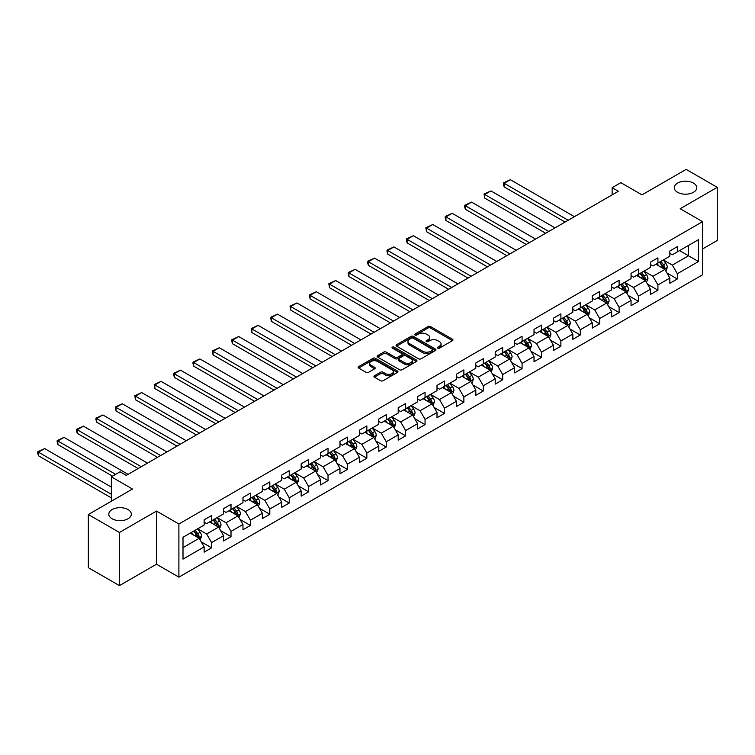 <?xml version="1.0" encoding="UTF-8"?>
<svg xmlns="http://www.w3.org/2000/svg" width="755" height="755" viewBox="0 0 755 755"><rect width="100%" height="100%" fill="white"/><g stroke="black" fill="none" stroke-linecap="round" stroke-linejoin="round"><path stroke-width="1.13" d="M437.787 348.149A1.208 0.698 0 0 0 439.495 348.149L452.462 340.656A1.727 1 0 0 0 452.972 339.958A1.727 1 0 0 0 452.462 339.25L430.492 326.556A1.727 1 0 0 0 428.047 326.556L415.071 334.05A1.208 0.698 0 0 0 414.721 334.541A1.208 0.698 0 0 0 415.071 335.041A1.208 0.698 0 0 0 416.779 335.041L418.459 334.069A5.521 3.19 0 0 1 426.273 334.069L428.104 335.126A5.521 3.19 0 0 1 429.727 337.381A5.521 3.19 0 0 1 428.104 339.637L426.424 340.609A1.208 0.698 0 0 0 426.075 341.1A1.208 0.698 0 0 0 426.424 341.59A1.208 0.698 0 0 0 428.142 341.59L429.812 340.628A5.521 3.19 0 0 1 437.626 340.628L439.457 341.685A5.521 3.19 0 0 1 441.08 343.94A5.521 3.19 0 0 1 439.457 346.196L437.787 347.158A1.208 0.698 0 0 0 437.428 347.659A1.208 0.698 0 0 0 437.787 348.149L437.787 347.158M128.02 509.568A11.259 6.502 0 0 0 115.751 508.162A11.259 6.502 0 0 0 108.796 514.164A11.259 6.502 0 0 0 112.099 518.76A11.259 6.502 0 0 0 124.367 520.167A11.259 6.502 0 0 0 131.313 514.164A11.259 6.502 0 0 0 128.02 509.568M693.496 183.097A11.259 6.502 0 0 0 681.227 181.691A11.259 6.502 0 0 0 674.272 187.693A11.259 6.502 0 0 0 677.565 192.289A11.259 6.502 0 0 0 689.844 193.695A11.259 6.502 0 0 0 696.789 187.693A11.259 6.502 0 0 0 693.496 183.097M374.442 375.764A1.727 1 0 0 0 373.942 376.471A1.727 1 0 0 0 374.442 377.17L380.614 380.737A1.727 1 0 0 0 383.049 380.737L397.46 372.413A1.727 1 0 0 0 397.97 371.705A1.727 1 0 0 0 397.46 371.007L375.48 358.314A1.727 1 0 0 0 373.045 358.314L358.634 366.637A1.727 1 0 0 0 358.125 367.336A1.727 1 0 0 0 358.634 368.044L366.081 372.347A1.727 1 0 0 0 368.525 372.347L374.688 368.78A1.727 1 0 0 0 375.197 368.081A1.727 1 0 0 0 374.688 367.374L370.998 365.241A4.615 2.671 0 0 1 369.648 363.353A4.615 2.671 0 0 1 372.498 360.89A4.615 2.671 0 0 1 377.528 361.475L391.996 369.827A4.615 2.671 0 0 1 393.346 371.705A4.615 2.671 0 0 1 390.495 374.178A4.615 2.671 0 0 1 385.465 373.593L383.049 372.206A1.727 1 0 0 0 380.614 372.206L374.442 375.764L374.442 377.17M702.575 248.952L717.25 240.477L717.25 187.334L686.153 169.375L641.995 194.875L620.846 182.663L612.145 187.693L618.364 191.279L126.274 475.386L120.054 471.79L111.353 476.82L111.353 501.235M119.441 532.473L119.441 585.625L156.502 564.221L156.502 511.078L119.441 532.473L88.335 514.523L132.493 489.032L111.353 476.82M156.502 511.078L178.897 523.998L702.575 221.659L702.575 274.801L178.897 577.15L178.897 523.998M717.25 187.334L680.179 208.729L702.575 221.659M418.581 358.814A1.727 1 0 0 0 421.026 358.814L435.437 350.49A1.727 1 0 0 0 435.937 349.791A1.727 1 0 0 0 435.437 349.084L413.457 336.39A1.727 1 0 0 0 411.013 336.39L396.601 344.714A1.727 1 0 0 0 396.101 345.412A1.727 1 0 0 0 396.601 346.12L418.581 358.814M392.874 348.414A1.208 0.698 0 0 1 394.101 348.584L416.42 361.466L402.037 369.771A1.727 1 0 0 1 399.593 369.771L377.623 357.087L377.623 355.671A1.727 1 0 0 0 377.113 356.379A1.727 1 0 0 0 377.623 357.087M377.623 355.671L383.785 352.113A1.727 1 0 0 1 386.23 352.113L395.139 357.257A1.727 1 0 0 0 397.583 357.257L401.669 354.897A1.727 1 0 0 0 402.179 354.189A1.727 1 0 0 0 401.669 353.491L392.392 348.13A1.208 0.698 0 0 1 392.043 347.64A1.208 0.698 0 0 1 392.789 346.989A1.208 0.698 0 0 1 394.101 347.14L416.449 360.041A1.727 1 0 0 1 416.949 360.748A1.727 1 0 0 1 416.449 361.456L416.449 360.041M119.441 585.625L88.335 567.666L88.335 514.523M201.226 541.854L211.608 547.847L211.608 542.6L223.546 535.71L223.546 540.948L231.011 536.645L231.011 531.397L242.959 524.508L242.959 529.746L250.415 525.442L250.415 520.195L262.363 513.306L262.363 518.543L269.818 514.24L269.818 508.993L281.766 502.103L281.766 507.341L289.231 503.038L289.231 497.79L301.169 490.901L301.169 496.139L308.635 491.826L308.635 486.588L320.573 479.689L320.573 484.937L328.038 480.624L328.038 475.386L339.976 468.487L339.976 473.734L347.442 469.421L347.442 464.183L359.38 457.285L359.38 462.532L366.845 458.219L366.845 452.981L378.784 446.082L378.784 451.33L386.249 447.017L386.249 441.779L398.196 434.88L398.196 440.127L405.652 435.814L405.652 430.567L417.6 423.678L417.6 428.916L425.056 424.612L425.056 419.365L437.003 412.475L437.003 417.713L444.468 413.41L444.468 408.162L456.407 401.273L456.407 406.511L463.872 402.207L463.872 396.96L475.81 390.071L475.81 395.309L483.276 391.005L483.276 385.758L495.214 378.868L495.214 384.106L502.679 379.803L502.679 374.555L514.617 367.666L514.617 372.904L522.082 368.591L522.082 363.353L534.021 356.454L534.021 361.702L541.486 357.389L541.486 352.151L553.434 345.252L553.434 350.499L560.889 346.186L560.889 340.949L572.837 334.05L572.837 339.297L580.293 334.984L580.293 329.746L592.241 322.847L592.241 328.095L599.706 323.782L599.706 318.544L611.644 311.645L611.644 316.892L619.109 312.579L619.109 307.332L631.048 300.443L631.048 305.681L638.513 301.377L638.513 296.13L650.451 289.24L650.451 294.478L657.916 290.175L657.916 284.928L669.855 278.038L669.855 283.276L677.32 278.973L677.32 273.725L698.469 261.523L698.469 239.684L688.513 245.432L688.513 255.775L698.469 261.523M211.608 547.847L204.143 552.16L204.143 546.913L183.003 559.125L183.003 537.286L204.143 525.084L204.143 519.836L211.608 515.533L211.608 520.771L223.546 513.881L223.546 508.634L231.011 504.321L231.011 509.568L242.959 502.67L242.959 497.432L250.415 493.119L250.415 498.366L262.363 491.467L262.363 486.229L269.818 481.916L269.818 487.164L281.766 480.265L281.766 475.027L289.231 470.714L289.231 475.961L301.169 469.063L301.169 463.825L308.635 459.512L308.635 464.759L320.573 457.86L320.573 452.623L328.038 448.31L328.038 453.557L339.976 446.658L339.976 441.411L347.442 437.107L347.442 442.345L359.38 435.456L359.38 430.208L366.845 425.905L366.845 431.143L378.784 424.253L378.784 419.006L386.249 414.703L386.249 419.94L398.196 413.051L398.196 407.804L405.652 403.5L405.652 408.738L417.6 401.849L417.6 396.601L425.056 392.298L425.056 397.536L437.003 390.646L437.003 385.399L444.468 381.086L444.468 386.334L456.407 379.435L456.407 374.197L463.872 369.884L463.872 375.131L475.81 368.232L475.81 362.995L483.276 358.682L483.276 363.929L495.214 357.03L495.214 351.792L502.679 347.479L502.679 352.727L514.617 345.828L514.617 340.59L522.082 336.277L522.082 341.524L534.021 334.625L534.021 329.388L541.486 325.075L541.486 330.312L553.434 323.423L553.434 318.176L560.889 313.872L560.889 319.11L572.837 312.221L572.837 306.974L580.293 302.67L580.293 307.908L592.241 301.018L592.241 295.771L599.706 291.468L599.706 296.706L611.644 289.816L611.644 284.569L619.109 280.265L619.109 285.503L631.048 278.614L631.048 273.367L638.513 269.063L638.513 274.301L650.451 267.412L650.451 262.164L657.916 257.851L657.916 263.099L669.855 256.2L669.855 250.962L677.32 246.649L677.32 251.896L698.469 239.684M209.616 521.922L218.572 527.094L206.634 533.983L197.678 528.811M204.143 522.205L206.634 523.64L211.608 520.771M206.634 533.983L211.608 542.6M218.572 527.094L223.546 535.71M229.02 510.72L237.976 515.891L226.038 522.781L217.081 517.609M223.546 511.003L226.038 512.437L231.011 509.568M226.038 522.781L231.011 531.397M237.976 515.891L242.959 524.508M248.423 499.517L257.38 504.689L245.441 511.579L236.485 506.407M242.959 499.801L245.441 501.235L250.415 498.366M245.441 511.579L250.415 520.195M257.38 504.689L262.363 513.306M267.836 488.315L276.792 493.477L264.845 500.376L255.888 495.204M262.363 488.598L264.845 490.033L269.818 487.164M264.845 500.376L269.818 508.993M276.792 493.477L281.766 502.103M287.24 477.103L296.196 482.275L284.248 489.174L275.292 484.002M281.766 477.396L284.248 478.83L289.231 475.961M284.248 489.174L289.231 497.79M296.196 482.275L301.169 490.901M306.643 465.901L315.599 471.073L303.661 477.972L294.705 472.8M301.169 466.194L303.661 467.628L308.635 464.759M303.661 477.972L308.635 486.588M315.599 471.073L320.573 479.689M326.047 454.699L335.003 459.87L323.065 466.769L314.108 461.598M320.573 454.991L323.065 456.426L328.038 453.557M323.065 466.769L328.038 475.386M335.003 459.87L339.976 468.487M345.45 443.496L354.406 448.668L342.468 455.567L333.512 450.395M339.976 443.789L342.468 445.224L347.442 442.345M342.468 455.567L347.442 464.183M354.406 448.668L359.38 457.285M364.854 432.294L373.81 437.466L361.871 444.365L352.915 439.193M359.38 432.587L361.871 434.021L366.845 431.143M361.871 444.365L366.845 452.981M373.81 437.466L378.784 446.082M384.257 421.092L393.213 426.264L381.275 433.153L372.319 427.991M378.784 421.375L381.275 422.819L386.249 419.94M381.275 433.153L386.249 441.779M393.213 426.264L398.196 434.88M403.661 409.889L412.617 415.061L400.678 421.951L391.722 416.779M398.196 410.173L400.678 411.617L405.652 408.738M400.678 421.951L405.652 430.567M412.617 415.061L417.6 423.678M423.074 398.687L432.03 403.859L420.082 410.748L411.126 405.577M417.6 398.97L420.082 400.405L425.056 397.536M420.082 410.748L425.056 419.365M432.03 403.859L437.003 412.475M442.477 387.485L451.433 392.657L439.486 399.546L430.529 394.374M437.003 387.768L439.486 389.202L444.468 386.334M439.486 399.546L444.468 408.162M451.433 392.657L456.407 401.273M461.881 376.283L470.837 381.454L458.898 388.344L449.942 383.172M456.407 376.566L458.898 378L463.872 375.131M458.898 388.344L463.872 396.96M470.837 381.454L475.81 390.071M481.284 365.08L490.24 370.243L478.302 377.141L469.346 371.97M475.81 365.363L478.302 366.798L483.276 363.929M478.302 377.141L483.276 385.758M490.24 370.243L495.214 378.868M500.688 353.868L509.644 359.04L497.705 365.939L488.749 360.767M495.214 354.161L497.705 355.596L502.679 352.727M497.705 365.939L502.679 374.555M509.644 359.04L514.617 367.666M520.091 342.666L529.047 347.838L517.109 354.737L508.153 349.565M514.617 342.959L517.109 344.393L522.082 341.524M517.109 354.737L522.082 363.353M529.047 347.838L534.021 356.454M539.495 331.464L548.451 336.636L536.512 343.534L527.556 338.363M534.021 331.756L536.512 333.191L541.486 330.312M536.512 343.534L541.486 352.151M548.451 336.636L553.434 345.252M558.898 320.262L567.854 325.433L555.916 332.332L546.96 327.16M553.434 320.554L555.916 321.989L560.889 319.11M555.916 332.332L560.889 340.949M567.854 325.433L572.837 334.05M578.311 309.059L587.267 314.231L575.319 321.12L566.363 315.958M572.837 309.352L575.319 310.786L580.293 307.908M575.319 321.12L580.293 329.746M587.267 314.231L592.241 322.847M597.715 297.857L606.671 303.029L594.723 309.918L585.767 304.746M592.241 298.14L594.723 299.584L599.706 296.706M594.723 309.918L599.706 318.544M606.671 303.029L611.644 311.645M617.118 286.655L626.074 291.826L614.136 298.716L605.18 293.544M611.644 286.938L614.136 288.382L619.109 285.503M614.136 298.716L619.109 307.332M626.074 291.826L631.048 300.443M636.522 275.452L645.478 280.624L633.539 287.513L624.583 282.342M631.048 275.735L633.539 277.17L638.513 274.301M633.539 287.513L638.513 296.13M645.478 280.624L650.451 289.24M655.925 264.25L664.881 269.422L652.943 276.311L643.987 271.139M650.451 264.533L652.943 265.968L657.916 263.099M652.943 276.311L657.916 284.928M664.881 269.422L669.855 278.038M679.557 250.603L688.513 255.775L672.346 265.109L663.39 259.937M669.855 253.331L672.346 254.765L677.32 251.896M672.346 265.109L677.32 273.725M156.502 564.221L178.897 577.15M612.145 187.693L612.145 194.875M183.003 547.63L199.169 538.296L190.213 533.124M199.169 538.296L204.143 546.913M666.939 272.97L677.32 278.973M647.526 284.173L657.916 290.175M628.122 295.375L638.513 301.377M608.719 306.587L619.109 312.579M589.315 317.789L599.706 323.782M569.912 328.991L580.293 334.984M550.508 340.194L560.889 346.186M531.105 351.396L541.486 357.389M511.701 362.598L522.082 368.591M492.288 373.8L502.679 379.803M472.885 385.003L483.276 391.005M453.481 396.205L463.872 402.207M434.078 407.407L444.468 413.41M414.674 418.619L425.056 424.612M395.271 429.822L405.652 435.814M375.867 441.024L386.249 447.017M356.464 452.226L366.845 458.219M337.051 463.428L347.442 469.421M317.647 474.631L328.038 480.624M298.244 485.833L308.635 491.826M278.84 497.035L289.231 503.038M259.437 508.238L269.818 514.24M240.033 519.44L250.415 525.442M220.63 530.642L231.011 536.645M438.268 348.319L439.457 347.63A5.521 3.19 0 0 0 441.08 345.375L441.08 343.94M429.727 337.381L429.727 338.816A5.521 3.19 0 0 1 428.104 341.071L426.915 341.76M452.443 340.675L430.492 328A1.727 1 0 0 0 428.047 328L415.552 335.211M435.409 350.509L413.457 337.834A1.727 1 0 0 0 411.013 337.834L396.63 346.139L396.601 344.714M432.379 350.282A1.208 0.698 0 0 0 432.738 349.791A1.208 0.698 0 0 0 432.379 349.291L413.089 338.155A1.208 0.698 0 0 0 411.381 338.155L409.606 339.174A5.521 3.19 0 0 0 407.993 341.43A5.521 3.19 0 0 0 409.606 343.685L422.8 351.301A5.521 3.19 0 0 0 430.614 351.301L432.379 350.282L432.379 351.717A1.208 0.698 0 0 0 432.738 351.226L432.738 349.791M407.993 341.43L407.993 342.874A5.521 3.19 0 0 0 409.606 345.129L409.606 343.685M432.379 351.717L430.614 352.736A5.521 3.19 0 0 1 422.8 352.736L409.606 345.129M377.642 357.096L383.785 353.548L383.785 352.113M402.179 354.189L402.179 355.633A1.727 1 0 0 1 401.669 356.332L397.583 358.691A1.727 1 0 0 1 395.139 358.691L386.23 353.548A1.727 1 0 0 0 383.785 353.548M404.387 362.598A4.615 2.671 0 0 0 409.427 363.174A4.615 2.671 0 0 0 412.277 360.711A4.615 2.671 0 0 0 410.918 358.823L405.822 355.888A1.727 1 0 0 0 403.378 355.888L399.291 358.248A1.727 1 0 0 0 398.782 358.955A1.727 1 0 0 0 399.291 359.654L404.387 362.598L404.387 364.033A4.615 2.671 0 0 0 409.427 364.618A4.615 2.671 0 0 0 412.277 362.145L412.277 360.711M398.782 358.955L398.782 360.39A1.727 1 0 0 0 399.291 361.088L399.291 359.654M404.387 364.033L399.291 361.088M393.346 371.705L393.346 373.149A4.615 2.671 0 0 1 390.495 375.613A4.615 2.671 0 0 1 385.465 375.027L383.049 373.64A1.727 1 0 0 0 380.614 373.64L374.471 377.189M369.648 363.353L369.648 364.797A4.615 2.671 0 0 0 370.998 366.675L370.998 365.241M374.669 368.799L370.998 366.675M397.441 372.432L375.48 359.748A1.727 1 0 0 0 373.045 359.748L358.653 368.053M665.863 271.12L667.345 267.393A4.662 2.69 -120 0 0 665.853 263.419L663.286 259.994M568.166 220.262L504.151 183.295L510.371 179.709L574.385 216.666M658.813 265.911L657.067 263.589M504.151 186.891L503.462 184.343L503.462 182.899L504.151 183.295L504.151 186.891L565.061 222.055M664.164 268.997L664.825 267.591A4.662 2.69 -120 0 0 663.494 264.788L660.927 261.362M659.757 262.032L662.607 265.836A2.378 1.368 60 0 1 663.041 266.562L664.825 267.591M659.436 262.221L662.003 265.647A4.662 2.69 60 0 1 663.334 268.45M503.462 182.899L510.371 179.709M646.459 282.323L647.941 278.595A4.662 2.69 -120 0 0 646.45 274.622L643.883 271.196M548.762 231.464L484.738 194.497L490.958 190.911L554.982 227.868M639.409 277.113L637.664 274.792M484.738 198.093L484.059 194.101L484.738 194.497L484.738 198.093L545.657 233.257M644.761 280.209L645.421 278.793A4.662 2.69 -120 0 0 644.091 275.99L641.524 272.564M640.353 273.234L643.203 277.038A2.378 1.368 60 0 1 643.637 277.764L645.421 278.793M640.032 273.423L642.599 276.849A4.662 2.69 60 0 1 643.93 279.652M484.059 194.101L490.958 190.911M627.056 293.525L628.538 289.797A4.662 2.69 -120 0 0 627.046 285.834L624.479 282.398M529.359 242.666L465.335 205.7L471.554 202.113L535.578 239.08M620.006 288.325L618.26 285.994M465.335 209.295L464.655 206.747L464.655 205.313L465.335 205.7L465.335 209.295L526.254 244.46M625.348 291.411L626.018 289.995A4.662 2.69 -120 0 0 624.687 287.193L622.12 283.767M620.95 284.437L623.8 288.24A2.378 1.368 60 0 1 624.225 288.967L626.018 289.995M620.629 284.626L623.196 288.051A4.662 2.69 60 0 1 624.527 290.864M464.655 205.313L471.554 202.113M607.652 304.727L609.134 301A4.662 2.69 -120 0 0 607.643 297.036L605.076 293.61M509.955 253.869L445.931 216.902L452.151 213.316L516.175 250.282M600.602 299.527L598.857 297.196M445.931 220.498L445.252 217.95L445.252 216.515L445.931 216.902L445.931 220.498L506.841 255.662M605.944 302.613L606.614 301.198A4.662 2.69 -120 0 0 605.284 298.395L602.716 294.969M601.546 295.649L604.396 299.442A2.378 1.368 60 0 1 604.821 300.169L606.614 301.198M601.216 295.828L603.783 299.263A4.662 2.69 60 0 1 605.123 302.066M445.252 216.515L452.151 213.316M588.249 315.93L589.721 312.202A4.662 2.69 -120 0 0 588.239 308.238L585.672 304.812M490.552 265.071L426.528 228.114L432.747 224.518L496.771 261.485M581.199 310.73L579.453 308.399M426.528 231.7L425.848 227.717L426.528 228.114L426.528 231.7L487.437 266.864M586.541 313.816L587.211 312.4A4.662 2.69 -120 0 0 585.871 309.597L583.304 306.171M582.143 306.851L584.983 310.645A2.378 1.368 60 0 1 585.418 311.371L587.211 312.4M581.812 307.03L584.379 310.465A4.662 2.69 60 0 1 585.72 313.268M425.848 227.717L432.747 224.518M568.845 327.132L570.318 323.404A4.662 2.69 -120 0 0 568.836 319.44L566.269 316.015M471.148 276.273L407.124 239.316L413.344 235.72L477.368 272.687M561.786 321.932L560.05 319.601M407.124 242.902L406.435 240.354L406.435 238.92L407.124 239.316L407.124 242.902L468.034 278.076M567.137 325.018L567.807 323.612A4.662 2.69 -120 0 0 566.467 320.8L563.9 317.374M562.739 318.053L565.58 321.857A2.378 1.368 60 0 1 566.014 322.574L567.807 323.612M562.409 318.242L564.976 321.668A4.662 2.69 60 0 1 566.316 324.471M406.435 238.92L413.344 235.72M549.432 338.344L550.914 334.616A4.662 2.69 -120 0 0 549.432 330.643L546.865 327.217M451.745 287.476L387.721 250.518L393.94 246.923L457.964 283.889M542.383 333.134L540.646 330.803M387.721 254.105L387.032 251.557L387.032 250.122L387.721 250.518L387.721 254.105L448.63 289.278M547.734 336.22L548.404 334.814A4.662 2.69 -120 0 0 547.064 332.011L544.497 328.576M543.326 329.255L546.176 333.059A2.378 1.368 60 0 1 546.611 333.776L548.404 334.814M543.005 329.444L545.572 332.87A4.662 2.69 60 0 1 546.903 335.673M387.032 250.122L393.94 246.923M530.029 349.546L531.511 345.818A4.662 2.69 -120 0 0 530.019 341.845L527.452 338.419M432.332 298.678L368.317 261.721L374.537 258.125L438.551 295.092M522.979 344.337L521.233 342.006M368.317 265.307L367.628 262.759L367.628 261.324L368.317 261.721L368.317 265.307L429.227 300.481M528.33 347.423L528.991 346.016A4.662 2.69 -120 0 0 527.66 343.214L525.093 339.778M523.923 340.458L526.773 344.261A2.378 1.368 60 0 1 527.207 344.978L528.991 346.016M523.602 340.647L526.169 344.072A4.662 2.69 60 0 1 527.5 346.875M367.628 261.324L374.537 258.125M510.625 360.748L512.107 357.021A4.662 2.69 -120 0 0 510.616 353.047L508.049 349.622M412.928 309.89L348.914 272.923L355.133 269.327L419.148 306.294M503.576 355.539L501.83 353.208M348.914 276.509L348.225 273.961L348.225 272.527L348.914 272.923L348.914 276.509L409.823 311.683M508.927 358.625L509.587 357.219A4.662 2.69 -120 0 0 508.257 354.416L505.69 350.99M504.519 351.66L507.369 355.463A2.378 1.368 60 0 1 507.804 356.181L509.587 357.219M504.198 351.849L506.765 355.275A4.662 2.69 60 0 1 508.096 358.078M348.225 272.527L355.133 269.327M491.222 371.951L492.704 368.223A4.662 2.69 -120 0 0 491.212 364.25L488.645 360.824M393.525 321.092L329.501 284.125L335.72 280.539L399.744 317.496M484.172 366.741L482.426 364.42M329.501 287.721L328.821 283.729L329.501 284.125L329.501 287.721L390.42 322.885M489.523 369.827L490.184 368.421A4.662 2.69 -120 0 0 488.853 365.618L486.286 362.192M485.116 362.862L487.966 366.666A2.378 1.368 60 0 1 488.4 367.383L490.184 368.421M484.795 363.051L487.362 366.477A4.662 2.69 60 0 1 488.693 369.28M328.821 283.729L335.72 280.539M471.818 383.153L473.3 379.425A4.662 2.69 -120 0 0 471.809 375.452L469.242 372.026M374.121 332.294L310.097 295.328L316.317 291.741L380.341 328.699M464.769 377.944L463.023 375.622M310.097 298.923L309.418 294.931L310.097 295.328L310.097 298.923L371.016 334.087M470.11 381.03L470.78 379.623A4.662 2.69 -120 0 0 469.45 376.82L466.883 373.395M465.712 374.065L468.562 377.868A2.378 1.368 60 0 1 468.987 378.585L470.78 379.623M465.382 374.253L467.958 377.679A4.662 2.69 60 0 1 469.289 380.482M309.418 294.931L316.317 291.741M452.415 394.355L453.897 390.628A4.662 2.69 -120 0 0 452.405 386.654L449.838 383.229M354.718 343.497L290.694 306.53L296.913 302.944L360.937 339.901M445.365 389.146L443.619 386.824M290.694 310.126L290.014 306.134L290.694 306.53L290.694 310.126L351.603 345.29M450.707 392.232L451.377 390.826A4.662 2.69 -120 0 0 450.046 388.023L447.479 384.597M446.309 385.267L449.159 389.07A2.378 1.368 60 0 1 449.584 389.797L451.377 390.826M445.978 385.456L448.545 388.882A4.662 2.69 60 0 1 449.886 391.685M290.014 306.134L296.913 302.944M433.011 405.558L434.484 401.83A4.662 2.69 -120 0 0 433.002 397.857L430.435 394.431M335.314 354.699L271.29 317.732L277.51 314.146L341.534 351.103M425.962 400.358L424.216 398.027M271.29 321.328L270.611 317.336L271.29 317.732L271.29 321.328L332.2 356.492M431.303 403.444L431.973 402.028A4.662 2.69 -120 0 0 430.633 399.225L428.066 395.799M426.905 396.469L429.746 400.273A2.378 1.368 60 0 1 430.18 400.999L431.973 402.028M426.575 396.658L429.142 400.084A4.662 2.69 60 0 1 430.482 402.887M270.611 317.336L277.51 314.146M413.608 416.76L415.08 413.032A4.662 2.69 -120 0 0 413.598 409.068L411.031 405.633M315.911 365.901L251.887 328.935L258.106 325.348L322.13 362.315M406.549 411.56L404.812 409.229M251.887 332.53L251.198 329.982L251.198 328.548L251.887 328.935L251.887 332.53L312.796 367.694M411.9 414.646L412.57 413.23A4.662 2.69 -120 0 0 411.23 410.427L408.663 407.002M407.502 407.672L410.342 411.475A2.378 1.368 60 0 1 410.777 412.202L412.57 413.23M407.171 407.86L409.738 411.286A4.662 2.69 60 0 1 411.079 414.099M251.198 328.548L258.106 325.348M394.195 427.962L395.677 424.234A4.662 2.69 -120 0 0 394.195 420.271L391.628 416.845M296.507 377.104L232.483 340.146L238.703 336.551L302.727 373.517M387.145 422.762L385.409 420.431M232.483 343.733L231.794 341.184L231.794 339.75L232.483 340.146L232.483 343.733L293.393 378.897M392.496 425.848L393.166 424.433A4.662 2.69 -120 0 0 391.826 421.63L389.259 418.204M388.089 418.883L390.939 422.677A2.378 1.368 60 0 1 391.373 423.404L393.166 424.433M387.768 419.063L390.335 422.498A4.662 2.69 60 0 1 391.666 425.301M231.794 339.75L238.703 336.551M374.791 439.165L376.273 435.437A4.662 2.69 -120 0 0 374.782 431.473L372.215 428.047M277.094 388.306L213.08 351.349L219.299 347.753L283.314 384.72M367.742 433.965L365.996 431.634M213.08 354.935L212.391 352.387L212.391 350.952L213.08 351.349L213.08 354.935L273.989 390.099M373.093 437.051L373.753 435.635A4.662 2.69 -120 0 0 372.423 432.832L369.856 429.406M368.685 430.086L371.536 433.889A2.378 1.368 60 0 1 371.97 434.606L373.753 435.635M368.364 430.274L370.932 433.7A4.662 2.69 60 0 1 372.262 436.503M212.391 350.952L219.299 347.753M355.388 450.367L356.87 446.639A4.662 2.69 -120 0 0 355.378 442.675L352.811 439.25M257.691 399.508L193.676 362.551L199.896 358.955L263.91 395.922M348.338 445.167L346.592 442.836M193.676 366.137L192.987 363.589L192.987 362.155L193.676 362.551L193.676 366.137L254.586 401.311M353.689 448.253L354.35 446.847A4.662 2.69 -120 0 0 353.019 444.034L350.452 440.609M349.282 441.288L352.132 445.091A2.378 1.368 60 0 1 352.566 445.809L354.35 446.847M348.961 441.477L351.528 444.903A4.662 2.69 60 0 1 352.859 447.706M192.987 362.155L199.896 358.955M335.984 461.579L337.466 457.851A4.662 2.69 -120 0 0 335.975 453.878L333.408 450.452M238.287 410.711L174.263 373.753L180.483 370.158L244.507 407.124M328.935 456.369L327.189 454.038M174.263 377.34L173.584 373.357L174.263 373.753L174.263 377.34L235.182 412.513M334.286 459.455L334.946 458.049A4.662 2.69 -120 0 0 333.616 455.246L331.049 451.811M329.878 452.49L332.728 456.294A2.378 1.368 60 0 1 333.163 457.011L334.946 458.049M329.558 452.679L332.125 456.105A4.662 2.69 60 0 1 333.455 458.908M173.584 373.357L180.483 370.158M316.581 472.781L318.063 469.053A4.662 2.69 -120 0 0 316.572 465.08L314.005 461.654M218.884 421.922L154.86 384.956L161.079 381.36L225.103 418.327M309.531 467.572L307.785 465.24M154.86 388.542L154.18 384.559L154.86 384.956L154.86 388.542L215.779 423.715M314.873 470.658L315.543 469.251A4.662 2.69 -120 0 0 314.212 466.448L311.645 463.013M310.475 463.693L313.325 467.496A2.378 1.368 60 0 1 313.75 468.213L315.543 469.251M310.145 463.881L312.721 467.307A4.662 2.69 60 0 1 314.052 470.11M154.18 384.559L161.079 381.36M297.177 483.983L298.659 480.255A4.662 2.69 -120 0 0 297.168 476.282L294.601 472.856M199.48 433.125L135.456 396.158L141.676 392.572L205.7 429.529M290.128 478.774L288.382 476.443M135.456 399.744L134.777 395.762L135.456 396.158L135.456 399.744L196.366 434.918M295.469 481.86L296.139 480.454A4.662 2.69 -120 0 0 294.809 477.651L292.242 474.225M291.071 474.895L293.921 478.698A2.378 1.368 60 0 1 294.346 479.416L296.139 480.454M290.741 475.084L293.308 478.51A4.662 2.69 60 0 1 294.648 481.312M134.777 395.762L141.676 392.572M277.774 495.186L279.246 491.458A4.662 2.69 -120 0 0 277.764 487.485L275.197 484.059M180.077 444.327L116.053 407.36L122.272 403.774L186.296 440.731M270.724 489.976L268.978 487.655M116.053 410.956L115.373 406.964L116.053 407.36L116.053 410.956L176.963 446.12M276.066 493.062L276.736 491.656A4.662 2.69 -120 0 0 275.396 488.853L272.829 485.427M271.668 486.097L274.509 489.901A2.378 1.368 60 0 1 274.943 490.618L276.736 491.656M271.338 486.286L273.905 489.712A4.662 2.69 60 0 1 275.245 492.515M115.373 406.964L122.272 403.774M258.37 506.388L259.843 502.66A4.662 2.69 -120 0 0 258.361 498.687L255.794 495.261M160.673 455.529L96.649 418.563L102.869 414.976L166.893 451.934M251.311 501.178L249.575 498.857M96.649 422.158L95.961 419.61L95.961 418.166L96.649 418.563L96.649 422.158L157.559 457.322M256.662 504.265L257.332 502.858A4.662 2.69 -120 0 0 255.992 500.055L253.425 496.63M252.264 497.3L255.105 501.103A2.378 1.368 60 0 1 255.539 501.83L257.332 502.858M251.934 497.488L254.501 500.914A4.662 2.69 60 0 1 255.841 503.717M95.961 418.166L102.869 414.976M238.957 517.59L240.439 513.862A4.662 2.69 -120 0 0 238.957 509.889L236.39 506.463M141.27 466.732L77.246 429.765L83.465 426.179L147.489 463.136M231.908 512.381L230.171 510.059M77.246 433.361L76.557 430.812L76.557 429.368L77.246 429.765L77.246 433.361L138.156 468.525M237.259 515.476L237.929 514.061A4.662 2.69 -120 0 0 236.589 511.258L234.022 507.832M232.851 508.502L235.702 512.305A2.378 1.368 60 0 1 236.136 513.032L237.929 514.061M232.531 508.691L235.098 512.116A4.662 2.69 60 0 1 236.428 514.919M76.557 429.368L83.465 426.179M219.554 528.793L221.036 525.065A4.662 2.69 -120 0 0 219.545 521.101L216.978 517.666M115.638 474.338L57.842 440.967L64.062 437.381L128.076 474.338M212.504 523.592L210.758 521.261M57.842 444.563L57.154 442.015L57.154 440.58L57.842 440.967L57.842 444.563L112.533 476.141M217.855 526.679L218.516 525.263A4.662 2.69 -120 0 0 217.185 522.46L214.618 519.034M213.448 519.704L216.298 523.508A2.378 1.368 60 0 1 216.732 524.234L218.516 525.263M213.127 519.893L215.694 523.319A4.662 2.69 60 0 1 217.025 526.131M57.154 440.58L64.062 437.381M200.15 539.995L201.632 536.267A4.662 2.69 -120 0 0 200.141 532.303L197.574 528.868M111.353 494.27L38.429 452.169L44.658 448.583L111.353 487.088M193.101 534.795L191.355 532.464M38.429 455.765L37.75 453.217L37.75 451.783L38.429 452.169L38.429 455.765L111.353 497.866M198.452 537.881L199.112 536.465A4.662 2.69 -120 0 0 197.782 533.662L195.215 530.236M194.044 530.907L196.895 534.71A2.378 1.368 60 0 1 197.329 535.437L199.112 536.465M193.724 531.095L196.291 534.531A4.662 2.69 60 0 1 197.621 537.333M37.75 451.783L44.658 448.583M439.457 347.63L439.457 346.196M426.424 341.59L426.424 340.609M428.104 341.071L428.104 339.637M415.071 335.041L415.071 334.05M428.047 328L428.047 326.556M430.492 328L430.492 326.556M452.462 340.656L452.462 339.25M411.013 337.834L411.013 336.39M413.457 337.834L413.457 336.39M435.437 350.49L435.437 349.084M422.8 352.736L422.8 351.301M430.614 352.736L430.614 351.301M386.23 353.548L386.23 352.113M395.139 358.691L395.139 357.257M397.583 358.691L397.583 357.257M401.669 356.332L401.669 354.897M394.101 348.584L394.101 347.14M380.614 373.64L380.614 372.206M383.049 373.64L383.049 372.206M385.465 375.027L385.465 373.593M374.688 368.78L374.688 367.374M358.634 368.044L358.634 366.637M373.045 359.748L373.045 358.314M375.48 359.748L375.48 358.314M397.46 372.413L397.46 371.007M664.419 269.148L667.316 267.487M663.494 264.788L665.853 263.419M660.181 266.704L662.003 265.647M645.015 280.36L647.913 278.689M644.091 275.99L646.45 274.622M640.769 277.906L642.599 276.849M625.612 291.562L628.509 289.892M624.687 287.193L627.046 285.834M621.365 289.108L623.196 288.051M606.208 302.764L609.096 301.094M605.284 298.395L607.643 297.036M601.962 300.311L603.783 299.263M586.805 313.967L589.693 312.296M585.871 309.597L588.239 308.238M582.558 311.513L584.379 310.465M567.401 325.169L570.289 323.499M566.467 320.8L568.836 319.44M563.154 322.715L564.976 321.668M547.998 336.371L550.886 334.701M547.064 332.011L549.432 330.643M543.751 333.918L545.572 332.87M528.585 347.574L531.482 345.903M527.66 343.214L530.019 341.845M524.347 345.12L526.169 344.072M509.181 358.776L512.079 357.106M508.257 354.416L510.616 353.047M504.944 356.332L506.765 355.275M489.778 369.978L492.675 368.308M488.853 365.618L491.212 364.25M485.531 367.534L487.362 366.477M470.374 381.181L473.272 379.51M469.45 376.82L471.809 375.452M466.128 378.736L467.958 377.679M450.971 392.383L453.859 390.722M450.046 388.023L452.405 386.654M446.724 389.939L448.545 388.882M431.567 403.595L434.455 401.924M430.633 399.225L433.002 397.857M427.321 401.141L429.142 400.084M412.164 414.797L415.052 413.127M411.23 410.427L413.598 409.068M407.917 412.343L409.738 411.286M392.76 425.999L395.648 424.329M391.826 421.63L394.195 420.271M388.514 423.546L390.335 422.498M373.348 437.202L376.245 435.531M372.423 432.832L374.782 431.473M369.11 434.748L370.932 433.7M353.944 448.404L356.841 446.733M353.019 444.034L355.378 442.675M349.707 445.95L351.528 444.903M334.541 459.606L337.438 457.936M333.616 455.246L335.975 453.878M330.294 457.152L332.125 456.105M315.137 470.809L318.034 469.138M314.212 466.448L316.572 465.08M310.89 468.355L312.721 467.307M295.733 482.011L298.621 480.34M294.809 477.651L297.168 476.282M291.487 479.567L293.308 478.51M276.33 493.213L279.218 491.543M275.396 488.853L277.764 487.485M272.083 490.769L273.905 489.712M256.926 504.416L259.814 502.745M255.992 500.055L258.361 498.687M252.68 501.971L254.501 500.914M237.523 515.627L240.411 513.957M236.589 511.258L238.957 509.889M233.276 513.173L235.098 512.116M218.11 526.83L221.007 525.159M217.185 522.46L219.545 521.101M213.873 524.376L215.694 523.319M198.707 538.032L201.604 536.361M197.782 533.662L200.141 532.303M194.469 535.578L196.291 534.531"/></g></svg>
